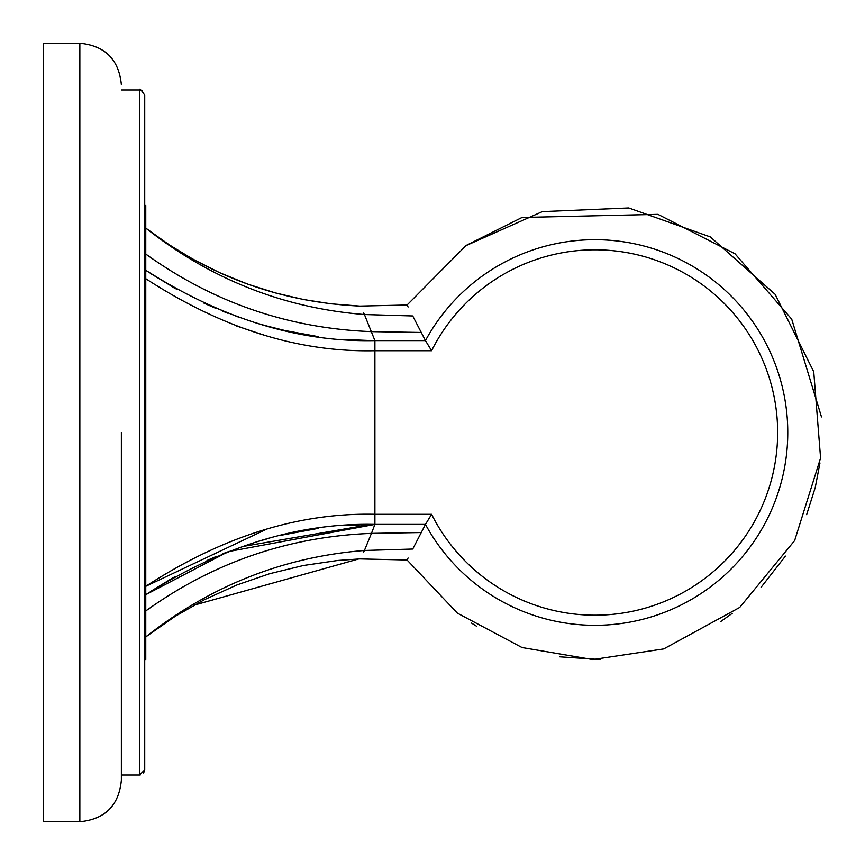 <?xml version="1.0" encoding="UTF-8"?>
<svg xmlns="http://www.w3.org/2000/svg" width="865" height="865" viewBox="0 0 865 865"><rect width="100%" height="100%" fill="white"/><g stroke="black" fill="none" stroke-linecap="round" stroke-linejoin="round"><path stroke-width="1.3" d="M121.37 432.5L121.37 780.23C118.905 805.456 105.065 819.296 79.85 821.75L79.85 43.25L43.52 43.25L43.52 821.75L79.85 821.75C105.065 819.296 118.905 805.456 121.37 780.23L121.37 775.04L139.535 775.04L144.725 769.85L144.725 95.15C141.049 89.711 139.319 87.981 139.535 89.96L139.535 775.04L140.26 774.986M144.725 205.438L145.763 205.438L145.763 659.562L144.725 659.562L144.725 432.5M266.344 529.326L145.763 586.308C222.316 536.538 298.695 512.534 374.902 514.286L374.902 524.406L425.461 524.406L431.592 514.286L374.902 514.286L374.902 350.714C298.706 352.466 222.316 328.462 145.763 278.692M371.107 524.428L242.005 546.615M222.446 553.903L226.068 552.476M216.672 556.282L206.984 560.498M145.763 594.688C222.316 546.118 298.695 522.698 374.902 524.406L228.349 551.589L145.763 594.688L175.098 576.577L150.64 591.433M300.533 531.229L281.287 535.273M413.232 316.925L425.461 340.594L374.902 340.594C298.695 342.302 222.316 318.882 145.763 270.312L177.357 289.678L150.661 273.578M203.924 303.107L239.594 317.542M254.278 322.386L266.744 326.019M283.785 330.311L318.569 336.69M344.605 339.469L371.258 340.583M413.232 548.075L425.461 524.406A192.809 192.809 0 0 0 717.572 581.302A192.809 192.809 0 0 0 717.572 283.698A192.809 192.809 0 0 0 425.461 340.594L431.592 350.714L374.902 350.714L374.902 340.594L425.461 340.594L412.735 315.963C405.177 301.344 405.177 301.344 412.735 315.963L364.435 314.525L374.902 340.594M359.786 306.08L330.949 303.799L303.507 299.517L275.351 292.911L247.79 284.153L219.926 272.81L193.057 259.273L169.302 244.892L145.774 228.101C209.016 276.281 280.357 302.285 359.786 306.08L407.069 304.999L465.943 245.649L542.301 211.633L628.758 207.968L710.316 236.924L775.116 294.295L813.738 371.745L820.582 458.007L794.643 540.582L739.705 607.446L663.736 648.901L592.774 659.552L522.028 647.528L457.401 613.155L407.069 560.001L359.786 558.92L337.847 560.455L303.507 565.483L269.783 573.668L236.967 584.945L204.291 599.737L175.141 616.345L145.763 636.91C210.725 585.713 283.623 556.898 364.435 550.475C358.229 561.742 358.229 561.742 364.435 550.475L371.453 533.381L421.266 532.537L412.735 549.037C405.177 563.656 405.177 563.656 412.735 549.037L364.435 550.475L363.441 552.292M263.944 334.982L261.89 334.387M261.208 334.182L236.253 325.878M286.51 330.917L264.625 325.435M226.024 312.514L222.402 311.076M216.596 308.686L206.67 304.361M259.132 541.144L266.701 538.992L259.154 541.144M282.109 535.078L318.579 528.31L282.109 535.078M371.226 524.417L344.605 525.531M216.78 556.238L207.113 560.434M172.892 577.82L150.888 591.271M407.069 560.001L408.107 558.001M407.123 304.923L408.107 306.999M374.902 524.406L371.453 533.381C288.553 536.56 213.32 562.412 145.763 610.96M145.763 254.04C213.32 302.588 288.553 328.44 371.453 331.619L421.266 332.463M145.763 228.09C210.725 279.287 283.623 308.102 364.435 314.525L363.441 312.708M364.435 314.525C358.229 303.258 358.229 303.258 364.435 314.525M431.592 350.714A182.688 182.688 0 0 1 709.592 290.251A182.688 182.688 0 0 1 709.592 574.749A182.688 182.688 0 0 1 431.592 514.286L374.902 514.286M425.461 340.594A192.809 192.809 0 0 1 717.572 283.698A192.809 192.809 0 0 1 717.572 581.302A192.809 192.809 0 0 1 425.461 524.406M79.85 43.25C105.065 45.704 118.905 59.544 121.37 84.77C118.905 59.544 105.065 45.704 79.85 43.25M142.736 91.063L139.535 89.96L121.37 89.96M259.154 323.856L258.311 323.607M227.982 313.271L226.068 312.535M206.778 304.415L204.497 303.366M175.098 288.423L172.892 287.18L175.098 288.423M143.633 773.029L144.725 769.85M206.421 304.253L204.486 303.366M358.629 558.974L194.074 605.176M471.371 622.984L476.669 626.314M559.774 656.816L600.126 659.508M720.891 621.438L732.255 613.35M761.092 587.281L785.431 556.098M806.634 514.664L815.263 487.449L819.966 462.97M821.48 416.919L791.724 319.185L735.023 253.791L657.984 214.358L522.028 217.472L466.451 245.292"/></g></svg>

